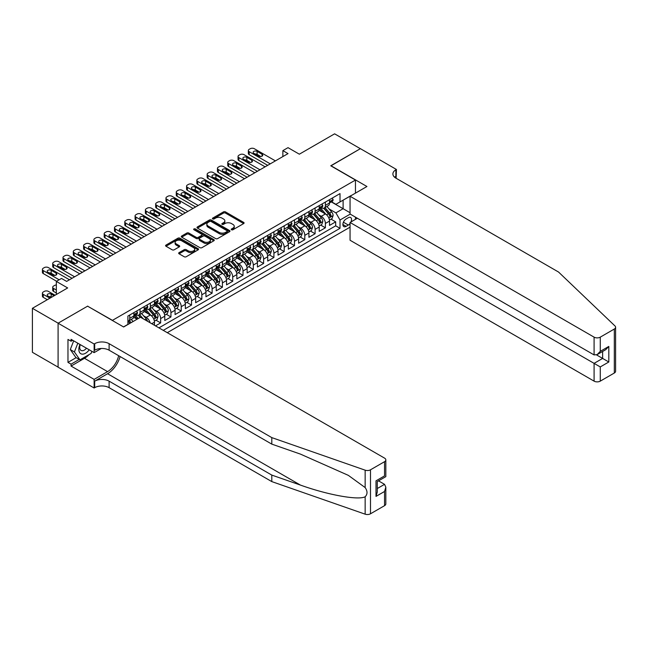 <?xml version="1.0" encoding="UTF-8"?>
<svg xmlns="http://www.w3.org/2000/svg" width="648" height="648" viewBox="0 0 648 648"><rect width="100%" height="100%" fill="white"/><g stroke="black" fill="none" stroke-linecap="round" stroke-linejoin="round"><path stroke-width="0.97" d="M231.514 229.765A1.004 0.575 0 0 0 232.932 229.765L243.672 223.568A1.426 0.826 0 0 0 244.085 222.985A1.426 0.826 0 0 0 243.672 222.402L225.48 211.896A1.426 0.826 0 0 0 223.455 211.896L212.714 218.101A1.004 0.575 0 0 0 212.423 218.506A1.004 0.575 0 0 0 212.714 218.919A1.004 0.575 0 0 0 214.132 218.919L215.525 218.109A4.577 2.641 0 0 1 221.989 218.109L223.503 218.992A4.577 2.641 0 0 1 224.848 220.855A4.577 2.641 0 0 1 223.503 222.726L222.118 223.528A1.004 0.575 0 0 0 221.827 223.933A1.004 0.575 0 0 0 222.118 224.338A1.004 0.575 0 0 0 223.536 224.338L224.921 223.536A4.577 2.641 0 0 1 231.393 223.536L232.907 224.411A4.577 2.641 0 0 1 234.244 226.282A4.577 2.641 0 0 1 232.907 228.153L231.514 228.955A1.004 0.575 0 0 0 231.223 229.36A1.004 0.575 0 0 0 231.514 229.765L231.514 228.955M179.083 252.631A1.426 0.826 0 0 0 178.67 253.214A1.426 0.826 0 0 0 179.083 253.797L184.194 256.738A1.426 0.826 0 0 0 186.211 256.738L198.142 249.853A1.426 0.826 0 0 0 198.555 249.269A1.426 0.826 0 0 0 198.142 248.686L179.95 238.189A1.426 0.826 0 0 0 177.925 238.189L166.001 245.074A1.426 0.826 0 0 0 165.58 245.657A1.426 0.826 0 0 0 166.001 246.24L172.166 249.796A1.426 0.826 0 0 0 174.182 249.796L179.285 246.848A1.426 0.826 0 0 0 179.707 246.264A1.426 0.826 0 0 0 179.285 245.681L176.232 243.915A3.823 2.211 0 0 1 175.114 242.36A3.823 2.211 0 0 1 177.471 240.319A3.823 2.211 0 0 1 181.643 240.797L193.614 247.714A3.823 2.211 0 0 1 194.732 249.269A3.823 2.211 0 0 1 192.375 251.311A3.823 2.211 0 0 1 188.212 250.833L186.211 249.683A1.426 0.826 0 0 0 184.194 249.683L179.083 252.631L179.083 253.797L184.194 250.873L184.194 249.683M87.747 306.261L112.46 320.347L355.46 180.055L330.747 165.783L360.353 148.692L334.611 133.828L299.344 154.192L288.02 147.655L282.868 150.628L288.02 153.6L66.639 281.41L61.487 278.438L56.344 281.41L56.344 294.492M87.747 306.083L58.142 323.174L32.4 308.31L67.667 287.947L56.344 281.41M215.622 238.594A1.426 0.826 0 0 0 217.647 238.594L229.57 231.709A1.426 0.826 0 0 0 229.991 231.125A1.426 0.826 0 0 0 229.57 230.542L211.378 220.036A1.426 0.826 0 0 0 209.361 220.036L197.429 226.922A1.426 0.826 0 0 0 197.008 227.505A1.426 0.826 0 0 0 197.429 228.088L215.622 238.594M194.343 229.983A1.004 0.575 0 0 1 195.356 230.129L195.356 228.938L213.856 239.614A1.426 0.826 0 0 1 214.269 240.197A1.426 0.826 0 0 1 213.856 240.781L201.925 247.666A1.426 0.826 0 0 1 199.908 247.666L181.715 237.168L186.818 234.236L186.818 233.053L181.715 235.994A1.426 0.826 0 0 0 181.294 236.585A1.426 0.826 0 0 0 181.715 237.168L181.715 235.994M186.818 234.236A1.426 0.826 0 0 1 188.843 234.236L188.843 233.053A1.426 0.826 0 0 0 186.818 233.053M188.843 233.053L196.214 237.314A1.426 0.826 0 0 0 198.239 237.314L201.625 235.354A1.426 0.826 0 0 0 202.046 234.77A1.426 0.826 0 0 0 201.625 234.187L193.946 229.756A1.004 0.575 0 0 1 193.655 229.343A1.004 0.575 0 0 1 194.27 228.809A1.004 0.575 0 0 1 195.356 228.938M58.093 367.133L32.4 352.301L32.4 308.31M155.496 325.879L160.647 322.906L155.957 320.201M153.941 309.938L156.524 311.429A5.824 3.362 60 0 1 160.647 318.565L164.762 316.192L164.762 320.525L170.942 316.961L166.261 314.256M164.236 303.993L166.828 305.491A5.824 3.362 60 0 1 170.942 312.62L175.065 310.246L175.065 314.58L181.238 311.016L176.556 308.31M174.539 298.048L177.123 299.546A5.824 3.362 60 0 1 181.238 306.674L185.36 304.301L185.36 308.642L191.533 305.07L186.851 302.365M184.834 292.102L187.418 293.601A5.824 3.362 60 0 1 191.533 300.729L195.656 298.355L195.656 302.697L201.836 299.125L197.146 296.42M195.129 286.157L197.713 287.655A5.824 3.362 60 0 1 201.836 294.783L205.951 292.41L205.951 296.752L212.131 293.18L207.441 290.474M205.424 280.219L208.008 281.71A5.824 3.362 60 0 1 212.131 288.846L216.246 286.465L216.246 290.806L222.426 287.234L217.744 284.529M215.719 274.274L218.311 275.764A5.824 3.362 60 0 1 222.426 282.901L226.549 280.519L226.549 284.861L232.721 281.289L228.039 278.591M226.022 268.329L228.606 269.819A5.824 3.362 60 0 1 232.721 276.955L236.844 274.574L236.844 278.915L243.016 275.351L238.334 272.646M236.318 262.383L238.901 263.874A5.824 3.362 60 0 1 243.016 271.01L247.139 268.628L247.139 272.97L253.319 269.406L248.63 266.701M246.613 256.438L249.196 257.928A5.824 3.362 60 0 1 253.319 265.064L257.434 262.683L257.434 267.025L263.615 263.461L258.925 260.755M256.908 250.493L259.492 251.983A5.824 3.362 60 0 1 263.615 259.119L267.729 256.738L267.729 261.079L273.91 257.515L269.228 254.81M267.203 244.547L269.795 246.038A5.824 3.362 60 0 1 273.91 253.174L278.033 250.792L278.033 255.134L284.205 251.57L279.523 248.864M277.506 238.602L280.09 240.092A5.824 3.362 60 0 1 284.205 247.228L288.328 244.855L288.328 249.188L294.5 245.624L289.818 242.919M287.801 232.656L290.385 234.147A5.824 3.362 60 0 1 294.5 241.283L298.623 238.91L298.623 243.243L304.803 239.679L300.113 236.974M298.096 226.711L300.68 228.209A5.824 3.362 60 0 1 304.803 235.337L308.918 232.964L308.918 237.298L315.098 233.734L310.408 231.028M308.391 220.766L310.975 222.264A5.824 3.362 60 0 1 315.098 229.392L319.213 227.019L319.213 231.36L325.393 227.788L325.393 223.447A5.824 3.362 -120 0 0 321.278 216.319L318.686 214.82M320.711 225.083L325.393 227.788M137.068 319.221L133.682 317.269M154.467 325.28L154.467 322.137A5.824 3.362 -120 0 0 150.352 315.001L143.978 311.324M150.109 322.769A5.824 3.362 60 0 0 146.229 317.374L143.645 315.884M164.762 316.192A5.824 3.362 -120 0 0 160.647 309.056L154.281 305.378M175.065 310.246A5.824 3.362 -120 0 0 170.942 303.11L164.576 299.433M185.36 304.301A5.824 3.362 -120 0 0 181.238 297.165L174.871 293.487M195.656 298.355A5.824 3.362 -120 0 0 191.533 291.219L185.166 287.542M205.951 292.41A5.824 3.362 -120 0 0 201.836 285.274L195.461 281.596M216.246 286.465A5.824 3.362 -120 0 0 212.131 279.329L205.764 275.651M226.549 280.519A5.824 3.362 -120 0 0 222.426 273.383L216.059 269.706M236.844 274.574A5.824 3.362 -120 0 0 232.721 267.438L226.355 263.768M247.139 268.628A5.824 3.362 -120 0 0 243.016 261.5L236.65 257.823M257.434 262.683A5.824 3.362 -120 0 0 253.319 255.555L246.953 251.878M267.729 256.738A5.824 3.362 -120 0 0 263.615 249.61L257.248 245.932M278.033 250.792A5.824 3.362 -120 0 0 273.91 243.664L267.543 239.987M288.328 244.855A5.824 3.362 -120 0 0 284.205 237.719L277.838 234.041M298.623 238.91A5.824 3.362 -120 0 0 294.5 231.773L288.133 228.096M308.918 232.964A5.824 3.362 -120 0 0 304.803 225.828L298.436 222.151M319.213 227.019A5.824 3.362 -120 0 0 315.098 219.883L308.731 216.205M350.989 221.932A4.512 2.608 120 0 0 350.617 217.461A4.512 2.608 120 0 0 348.357 217.688L346.089 218.992A4.512 2.608 120 0 0 343.14 222.969A4.512 2.608 120 0 0 343.837 226.589A4.512 2.608 120 0 0 346.089 226.363L348.357 225.059A4.512 2.608 120 0 0 350.058 223.511M167.289 332.683L350.058 227.165M355.46 180.055L355.46 193.128M355.46 217.145L355.46 219.348M163.272 330.367L340.014 228.323L340.014 220.004L335.899 212.868L328.99 208.883M123.525 326.916L127.899 324.389L127.899 316.07L340.014 193.606L340.014 201.933L351.346 195.51M350.212 214.115L340.014 220.004M135.877 314.734L135.934 314.758A5.824 3.362 60 0 0 138.842 315.05L142.965 312.668A5.824 3.362 -120 0 0 144.172 310.003L144.172 306.674M146.173 308.788L146.229 308.821A5.824 3.362 60 0 0 149.145 309.104L153.26 306.731A5.824 3.362 -120 0 0 154.467 304.058L154.467 300.729M156.476 302.843L156.524 302.875A5.824 3.362 60 0 0 159.44 303.159L163.555 300.785A5.824 3.362 -120 0 0 164.762 298.112L164.762 294.783M166.771 296.897L166.828 296.93A5.824 3.362 60 0 0 169.736 297.213L173.858 294.84A5.824 3.362 -120 0 0 175.065 292.175L175.065 288.846M177.066 290.952L177.123 290.984A5.824 3.362 60 0 0 180.031 291.268L184.154 288.895A5.824 3.362 -120 0 0 185.36 286.23L185.36 282.901M187.361 285.007L187.418 285.039A5.824 3.362 60 0 0 190.334 285.322L194.449 282.949A5.824 3.362 -120 0 0 195.656 280.284L195.656 276.955M197.664 279.061L197.713 279.094A5.824 3.362 60 0 0 200.629 279.385L204.744 277.004A5.824 3.362 -120 0 0 205.951 274.339L205.951 271.01M207.959 273.116L208.008 273.148A5.824 3.362 60 0 0 210.924 273.44L215.039 271.058A5.824 3.362 -120 0 0 216.246 268.394L216.246 265.064M218.255 267.17L218.311 267.203A5.824 3.362 60 0 0 221.219 267.494L225.342 265.113A5.824 3.362 -120 0 0 226.549 262.448L226.549 259.119M228.55 261.225L228.606 261.257A5.824 3.362 60 0 0 231.514 261.549L235.637 259.168A5.824 3.362 -120 0 0 236.844 256.503L236.844 253.174M238.845 255.28L238.901 255.312A5.824 3.362 60 0 0 241.817 255.604L245.932 253.222A5.824 3.362 -120 0 0 247.139 250.557L247.139 247.228M249.148 249.334L249.196 249.367A5.824 3.362 60 0 0 252.113 249.658L256.227 247.277A5.824 3.362 -120 0 0 257.434 244.612L257.434 241.283M259.443 243.397L259.492 243.421A5.824 3.362 60 0 0 262.408 243.713L266.522 241.331A5.824 3.362 -120 0 0 267.729 238.666L267.729 235.337M269.738 237.452L269.795 237.476A5.824 3.362 60 0 0 272.703 237.767L276.826 235.386A5.824 3.362 -120 0 0 278.033 232.721L278.033 229.392M280.033 231.506L280.09 231.539A5.824 3.362 60 0 0 282.998 231.822L287.121 229.449A5.824 3.362 -120 0 0 288.328 226.776L288.328 223.447M290.328 225.561L290.385 225.593A5.824 3.362 60 0 0 293.301 225.877L297.416 223.503A5.824 3.362 -120 0 0 298.623 220.83L298.623 217.501M300.632 219.615L300.68 219.648A5.824 3.362 60 0 0 303.596 219.931L307.711 217.558A5.824 3.362 -120 0 0 308.918 214.893L308.918 211.564M310.927 213.67L310.975 213.702A5.824 3.362 60 0 0 313.891 213.986L318.006 211.613A5.824 3.362 -120 0 0 319.213 208.948L319.213 205.619M158.946 327.872L335.688 225.828L335.688 221.843L329.516 225.415L329.516 221.073A5.824 3.362 -120 0 0 325.393 213.937L319.027 210.26M321.222 207.725L321.278 207.757A5.824 3.362 -120 0 0 324.186 208.04A5.824 3.362 -120 0 0 325.393 205.376L325.393 202.046M324.186 208.04L328.309 205.667A5.824 3.362 -120 0 0 329.516 203.002L329.516 199.673M129.754 315.001L129.754 318.33A5.824 3.362 60 0 1 128.547 320.995A5.824 3.362 60 0 1 127.899 321.23M128.547 320.995L132.67 318.614A5.824 3.362 -120 0 0 133.877 315.949L133.877 312.62M140.049 309.056L140.049 312.385A5.824 3.362 60 0 1 138.842 315.05M150.352 303.11L150.352 306.439A5.824 3.362 60 0 1 149.145 309.104M160.647 297.165L160.647 300.494A5.824 3.362 60 0 1 159.44 303.159M170.942 291.219L170.942 294.548A5.824 3.362 60 0 1 169.736 297.213M181.238 285.274L181.238 288.603A5.824 3.362 60 0 1 180.031 291.268M191.533 279.329L191.533 282.658A5.824 3.362 60 0 1 190.334 285.322M201.836 273.383L201.836 276.712A5.824 3.362 60 0 1 200.629 279.385M212.131 267.438L212.131 270.767A5.824 3.362 60 0 1 210.924 273.44M222.426 261.492L222.426 264.821A5.824 3.362 60 0 1 221.219 267.494M232.721 255.555L232.721 258.884A5.824 3.362 60 0 1 231.514 261.549M243.016 249.61L243.016 252.939A5.824 3.362 60 0 1 241.817 255.604M253.319 243.664L253.319 246.993A5.824 3.362 60 0 1 252.113 249.658M263.615 237.719L263.615 241.048A5.824 3.362 60 0 1 262.408 243.713M273.91 231.773L273.91 235.103A5.824 3.362 60 0 1 272.703 237.767M284.205 225.828L284.205 229.157A5.824 3.362 60 0 1 282.998 231.822M294.5 219.883L294.5 223.212A5.824 3.362 60 0 1 293.301 225.877M304.803 213.937L304.803 217.266A5.824 3.362 60 0 1 303.596 219.931M315.098 207.992L315.098 211.321A5.824 3.362 60 0 1 313.891 213.986M315.098 229.392L315.098 233.734M304.803 235.337L304.803 239.679M294.5 241.283L294.5 245.624M284.205 247.228L284.205 251.57M273.91 253.174L273.91 257.515M263.615 259.119L263.615 263.461M253.319 265.064L253.319 269.406M243.016 271.01L243.016 275.351M232.721 276.955L232.721 281.289M222.426 282.901L222.426 287.234M212.131 288.846L212.131 293.18M201.836 294.783L201.836 299.125M191.533 300.729L191.533 305.07M181.238 306.674L181.238 311.016M170.942 312.62L170.942 316.961M160.647 318.565L160.647 322.906M335.899 212.868L343.108 208.705L343.108 200.143L351.346 195.388M331.314 201.901L350.058 212.722M331.517 201.779L335.899 204.306L340.014 201.933M282.868 150.628L282.868 156.573M331.007 219.137L335.688 221.843M335.688 225.828L340.014 228.323M231.919 229.91L232.907 229.335A4.577 2.641 0 0 0 234.244 227.472L234.244 226.282M224.848 220.855L224.848 222.045A4.577 2.641 0 0 1 223.503 223.908L222.515 224.483M243.648 223.576L225.48 213.087A1.426 0.826 0 0 0 223.455 213.087L213.119 219.056M229.57 230.542L229.57 231.709L211.378 221.227A1.426 0.826 0 0 0 209.361 221.227L197.454 228.104L197.429 226.922M227.043 231.53A1.004 0.575 0 0 0 227.335 231.125A1.004 0.575 0 0 0 227.043 230.72L211.078 221.495A1.004 0.575 0 0 0 209.66 221.495L208.194 222.345A4.577 2.641 0 0 0 206.858 224.208A4.577 2.641 0 0 0 208.194 226.079L219.113 232.381A4.577 2.641 0 0 0 225.577 232.381L227.043 231.53L227.043 232.721A1.004 0.575 0 0 0 227.335 232.316L227.335 231.125M206.858 224.208L206.858 225.399A4.577 2.641 0 0 0 208.194 227.27L208.194 226.079M227.043 232.721L225.577 233.572A4.577 2.641 0 0 1 219.113 233.572L208.194 227.27M188.843 234.236L196.214 238.496A1.426 0.826 0 0 0 198.239 238.496L201.625 236.544A1.426 0.826 0 0 0 202.046 235.961L202.046 234.77M195.356 230.129L213.832 240.797M203.877 241.728A3.823 2.211 0 0 0 208.04 242.206A3.823 2.211 0 0 0 210.398 240.173A3.823 2.211 0 0 0 209.28 238.61L205.06 236.172A1.426 0.826 0 0 0 203.043 236.172L199.657 238.124A1.426 0.826 0 0 0 199.236 238.707A1.426 0.826 0 0 0 199.657 239.29L203.877 241.728L203.877 242.919A3.823 2.211 0 0 0 208.04 243.397A3.823 2.211 0 0 0 210.398 241.356L210.398 240.173M199.236 238.707L199.236 239.898A1.426 0.826 0 0 0 199.657 240.481L199.657 239.29M203.877 242.919L199.657 240.481M194.732 249.269L194.732 250.46A3.823 2.211 0 0 1 192.375 252.501A3.823 2.211 0 0 1 188.212 252.023L186.211 250.873A1.426 0.826 0 0 0 184.194 250.873M175.114 242.36L175.114 243.543A3.823 2.211 0 0 0 176.232 245.106L176.232 243.915M179.269 246.864L176.232 245.106M198.118 249.869L179.95 239.371A1.426 0.826 0 0 0 177.925 239.371L166.018 246.248L166.001 245.074M329.427 220.053L332.084 218.514L333.113 215.541A3.856 2.228 -120 0 0 331.614 211.92L326.908 206.469M325.968 214.318L320.59 208.089M322.906 212.504L319.788 208.891A9.25 5.338 -120 0 0 319.496 208.567M323.66 208.251L328.423 213.759A3.856 2.228 60 0 1 329.8 216.424C330.375 217.193 330.788 216.959 331.031 215.711A3.856 2.228 -120 0 0 329.654 213.046L324.956 207.603M323.943 208.162L329.054 214.083A1.968 1.134 60 0 1 329.549 214.853L331.031 215.711M329.8 216.424L330.075 216.878M270.257 163.855L249.196 151.697A2.916 1.685 -0 0 1 248.346 150.506A2.916 1.685 -0 0 1 249.196 149.315L250.225 148.724A2.916 1.685 -0 0 1 254.348 148.724L275.4 160.882M248.346 150.506L248.346 153.479A2.916 1.685 180 0 0 249.196 154.669L267.681 165.337M332.238 198.094L333.113 199.608A3.856 2.228 60 0 1 332.319 201.317L330.359 202.451A3.856 2.228 -120 0 0 331.031 201.56L330.95 201.22M253.83 153.301A2.333 1.345 180 0 1 253.149 152.353A2.333 1.345 180 0 1 254.591 151.106A2.333 1.345 180 0 1 257.126 151.397L262.067 154.256A2.333 1.345 180 0 1 262.748 155.204A2.333 1.345 180 0 1 261.314 156.443A2.333 1.345 180 0 1 258.771 156.152L253.83 153.301M329.638 202.63L329.654 202.63A3.856 2.228 -120 0 0 330.359 202.451M330.537 201.269L331.031 201.56L329.8 202.273A3.856 2.228 60 0 1 329.516 202.824M255.045 153.997A2.333 1.345 180 0 1 257.126 154.37L260.861 156.524M79.963 344.453A9.469 5.468 120 0 0 82.183 354.148A9.469 5.468 120 0 0 89.246 349.807M80.279 344.631A6.48 3.742 120 0 0 81.073 350.43A6.48 3.742 120 0 0 82.021 350.73A6.48 3.742 120 0 0 86.492 348.219M91.903 351.346L91.093 353.435L79.971 359.851L75.857 357.477L70.292 349.564L73.686 340.824M79.971 359.851L74.415 351.945L77.809 343.205M70.292 349.564L74.415 351.945M357.364 218.246L350.058 222.466L350.058 240.246L594.086 381.137L594.086 363.358L602.632 358.425L602.632 351.459M350.058 222.466L600.267 366.93L600.267 381.137L614.32 373.021L614.32 329.03A4.366 2.519 0 0 0 615.6 327.248A4.366 2.519 0 0 0 614.968 325.944L558.56 272.047L395.871 178.119A10.19 5.889 180 0 1 392.891 173.956A10.19 5.889 180 0 1 395.871 169.8L396.438 169.468L360.401 148.667L330.901 165.872M330.901 165.694L366.938 186.503L350.058 196.255L594.086 337.146A4.366 2.519 0 0 0 600.267 337.146L614.32 329.03M396.438 169.468L396.131 178.273M350.058 196.255L350.058 214.026L594.086 354.918L594.086 337.146M615.6 327.248L615.6 371.239A4.366 2.519 180 0 1 614.32 373.021M600.267 381.137A4.366 2.519 180 0 1 594.086 381.137M394.591 177.212A10.19 5.889 180 0 1 395.871 176.305L395.871 169.8M596.557 354.918L608.812 361.989L600.267 366.93M600.267 337.146L600.267 351.354L597.173 354.61L594.086 354.918M600.267 351.354L608.812 346.421L605.726 349.677L597.173 354.61M384.548 505.675L384.548 491.468L385.827 487.166L385.827 503.893A4.366 2.519 180 0 1 384.548 505.675L370.494 513.791A4.366 2.519 180 0 1 365.148 514.172L271.796 481.602L271.796 475.089L109.107 381.162A10.19 5.889 -0 0 0 94.697 381.162L107.568 373.734A18.97 10.951 120 0 0 120.099 356.538M271.796 475.089L300.421 485.077C327.783 494.942 358.344 500.459 365.148 496.773C367.627 494.23 367.627 491.168 365.148 487.571L348.349 475.365L300.421 454.102L271.796 444.123L109.107 350.195A10.19 5.889 -0 0 0 94.697 350.195L94.697 343.683L94.13 344.007L58.093 323.206L87.593 306.172L123.63 326.981L140.519 317.228L384.548 458.12A4.366 2.519 -0 0 1 385.827 459.902A4.366 2.519 -0 0 1 384.548 461.684L370.494 469.8L370.494 513.791M271.796 481.602L109.107 387.674A10.19 5.889 -0 0 0 94.697 387.674L94.13 387.998L58.093 367.197L58.093 323.206M271.796 444.123L271.796 437.611L109.107 343.683A10.19 5.889 -0 0 0 94.697 343.683M365.148 487.571L365.148 470.173L271.796 437.611M89.043 354.618A16.378 9.461 -60 0 1 84.499 358.304L71.061 366.063L71.061 364.16L79.25 359.438M72.714 340.265L71.061 341.213L67.975 339.431L67.975 362.378L71.061 364.16M71.061 341.213L71.061 339.317L94.13 352.625L94.13 344.007M94.13 387.998L94.13 379.38L107.568 371.62A16.378 9.461 120 0 0 118.657 355.703M71.061 366.063L94.13 379.38M378.521 480.857L384.548 484.34L385.827 487.166M101.323 348.478L94.13 352.625M365.148 470.173A4.366 2.519 -0 0 0 370.494 469.8M67.975 362.378L76.164 357.656M384.548 491.468L376.002 496.4L377.282 492.099L377.282 481.569L385.827 476.636L385.827 459.902M376.002 496.4L376.002 480.832C377.671 481.788 377.671 481.788 376.002 480.832L384.548 475.891C386.216 476.855 386.216 476.855 384.548 475.891L384.548 461.684M319.132 225.998L321.789 224.459L322.817 221.486A3.856 2.228 -120 0 0 321.319 217.866L316.613 212.414M315.673 220.263L310.295 214.034M312.611 218.449L309.485 214.836A9.25 5.338 -120 0 0 309.201 214.512M313.365 214.196L318.127 219.704A3.856 2.228 60 0 1 319.496 222.369C320.08 223.139 320.493 222.904 320.736 221.648A3.856 2.228 -120 0 0 319.359 218.992L314.653 213.548M313.648 214.107L318.759 220.028A1.968 1.134 60 0 1 319.253 220.798L320.736 221.648M319.496 222.369L319.78 222.823M308.829 231.944L311.494 230.405L312.522 227.432A3.856 2.228 -120 0 0 311.016 223.811L306.318 218.36M305.37 226.201L299.992 219.98M302.316 224.394L299.19 220.782A9.25 5.338 -120 0 0 298.906 220.458M303.07 220.142L307.824 225.65A3.856 2.228 60 0 1 309.201 228.307C309.785 229.084 310.198 228.849 310.441 227.594A3.856 2.228 -120 0 0 309.064 224.937L304.358 219.494M303.353 220.053L308.464 225.974A1.968 1.134 60 0 1 308.958 226.743L310.441 227.594M309.201 228.307L309.485 228.768M298.534 237.889L301.199 236.35L302.227 233.377A3.856 2.228 -120 0 0 300.721 229.756L296.014 224.305M295.075 232.146L289.697 225.925M292.013 230.34L288.895 226.727A9.25 5.338 -120 0 0 288.611 226.403M292.774 226.087L297.529 231.595A3.856 2.228 60 0 1 298.906 234.252C299.489 235.03 299.903 234.795 300.146 233.539A3.856 2.228 -120 0 0 298.769 230.882L294.062 225.439M293.05 225.998L298.169 231.919A1.968 1.134 60 0 1 298.663 232.689L300.146 233.539M298.906 234.252L299.19 234.714M288.239 243.834L290.903 242.295L291.932 239.323A3.856 2.228 -120 0 0 290.426 235.702L285.719 230.251M284.78 238.091L279.401 231.871M281.718 236.285L278.6 232.664A9.25 5.338 -120 0 0 278.308 232.349M282.479 232.033L287.234 237.541A3.856 2.228 60 0 1 288.611 240.197C289.186 240.975 289.599 240.74 289.842 239.485A3.856 2.228 -120 0 0 288.473 236.828L283.767 231.385M282.755 231.944L287.866 237.865A1.968 1.134 60 0 1 288.368 238.634L289.842 239.485M288.611 240.197L288.895 240.659M259.961 169.8L238.901 157.642A2.916 1.685 -0 0 1 238.051 156.452A2.916 1.685 -0 0 1 238.901 155.261L239.93 154.669A2.916 1.685 -0 0 1 244.053 154.669L265.105 166.828M238.051 156.452L238.051 159.424A2.916 1.685 180 0 0 238.901 160.615L257.386 171.283M321.943 204.039L322.817 205.554A3.856 2.228 60 0 1 322.024 207.263L320.063 208.389A3.856 2.228 -120 0 0 320.736 207.506L320.655 207.158M243.535 159.246A2.333 1.345 180 0 1 242.854 158.298A2.333 1.345 180 0 1 244.288 157.051A2.333 1.345 180 0 1 246.831 157.343L251.772 160.194A2.333 1.345 180 0 1 252.453 161.149A2.333 1.345 180 0 1 251.019 162.389A2.333 1.345 180 0 1 248.476 162.097L243.535 159.246M319.343 208.575L319.359 208.575A3.856 2.228 -120 0 0 320.063 208.389M320.242 207.214L320.736 207.506L319.496 208.219A3.856 2.228 60 0 1 319.213 208.769M244.75 159.943A2.333 1.345 180 0 1 246.831 160.315L250.557 162.47M249.658 175.746L228.606 163.588A2.916 1.685 -0 0 1 227.748 162.397A2.916 1.685 -0 0 1 228.606 161.206L229.635 160.615A2.916 1.685 -0 0 1 233.75 160.615L254.81 172.773M227.748 162.397L227.748 165.37A2.916 1.685 180 0 0 228.606 166.56L247.091 177.228M311.648 209.984L312.522 211.499A3.856 2.228 60 0 1 311.72 213.208L309.768 214.334A3.856 2.228 -120 0 0 310.441 213.451L310.36 213.103M233.239 165.191A2.333 1.345 180 0 1 232.559 164.244A2.333 1.345 180 0 1 233.993 162.996A2.333 1.345 180 0 1 236.536 163.288L241.477 166.139A2.333 1.345 180 0 1 242.158 167.095A2.333 1.345 180 0 1 240.716 168.334A2.333 1.345 180 0 1 238.181 168.043L233.239 165.191M309.047 214.52L309.064 214.52A3.856 2.228 -120 0 0 309.768 214.334M309.938 213.16L310.441 213.451L309.201 214.164A3.856 2.228 60 0 1 308.918 214.715M234.446 165.888A2.333 1.345 180 0 1 236.536 166.261L240.262 168.415M239.363 181.691L218.311 169.533A2.916 1.685 -0 0 1 217.453 168.342A2.916 1.685 -0 0 1 218.311 167.152L219.34 166.56A2.916 1.685 -0 0 1 223.455 166.56L244.515 178.718M217.453 168.342L217.453 171.315A2.916 1.685 180 0 0 218.311 172.506L236.787 183.173M301.352 215.93L302.227 217.445A3.856 2.228 60 0 1 301.425 219.154L299.473 220.28A3.856 2.228 -120 0 0 300.146 219.397L300.065 219.048M222.944 171.137A2.333 1.345 180 0 1 222.256 170.181A2.333 1.345 180 0 1 223.698 168.942A2.333 1.345 180 0 1 226.233 169.233L231.182 172.084A2.333 1.345 180 0 1 231.863 173.04A2.333 1.345 180 0 1 230.421 174.28A2.333 1.345 180 0 1 227.885 173.988L222.944 171.137M298.752 220.466L298.769 220.466A3.856 2.228 -120 0 0 299.473 220.28M299.643 219.105L300.146 219.397L298.906 220.109A3.856 2.228 60 0 1 298.623 220.652M224.151 171.833A2.333 1.345 180 0 1 226.233 172.206L229.967 174.361M229.068 187.628L208.008 175.478A2.916 1.685 -0 0 1 207.158 174.288A2.916 1.685 -0 0 1 208.008 173.097L209.037 172.506A2.916 1.685 -0 0 1 213.16 172.506L234.22 184.664M207.158 174.288L207.158 177.26A2.916 1.685 180 0 0 208.008 178.451L226.492 189.119M291.057 221.875L291.932 223.39A3.856 2.228 60 0 1 291.13 225.099L289.17 226.225A3.856 2.228 -120 0 0 289.842 225.342L289.761 224.994M212.641 177.082A2.333 1.345 180 0 1 211.961 176.126A2.333 1.345 180 0 1 213.403 174.887A2.333 1.345 180 0 1 215.938 175.179L220.879 178.03A2.333 1.345 180 0 1 221.567 178.986A2.333 1.345 180 0 1 220.126 180.225A2.333 1.345 180 0 1 217.59 179.933L212.641 177.082M288.457 226.411L288.473 226.411A3.856 2.228 -120 0 0 289.17 226.225M289.348 225.05L289.842 225.342L288.611 226.055A3.856 2.228 60 0 1 288.328 226.598M213.856 177.779A2.333 1.345 180 0 1 215.938 178.151L219.672 180.306M277.943 249.78L280.6 248.241L281.629 245.268A3.856 2.228 -120 0 0 280.13 241.647L275.424 236.196M274.485 244.037L269.106 237.816M271.423 242.222L268.304 238.61A9.25 5.338 -120 0 0 268.013 238.294M272.176 237.978L276.939 243.486A3.856 2.228 60 0 1 278.316 246.143C278.891 246.92 279.304 246.686 279.547 245.43A3.856 2.228 -120 0 0 278.17 242.773L273.472 237.33M272.46 237.889L277.571 243.81A1.968 1.134 60 0 1 278.065 244.579L279.547 245.43M278.316 246.143L278.591 246.605M218.773 193.574L197.713 181.424A2.916 1.685 -0 0 1 196.862 180.233A2.916 1.685 -0 0 1 197.713 179.042L198.742 178.451A2.916 1.685 -0 0 1 202.864 178.451L223.916 190.601M196.862 180.233L196.862 183.206A2.916 1.685 180 0 0 197.713 184.397L216.197 195.064M280.754 227.821L281.629 229.335A3.856 2.228 60 0 1 280.835 231.044L278.875 232.17A3.856 2.228 -120 0 0 279.547 231.279L279.466 230.939M202.346 183.028A2.333 1.345 180 0 1 201.666 182.072A2.333 1.345 180 0 1 203.108 180.833A2.333 1.345 180 0 1 205.643 181.124L210.584 183.975A2.333 1.345 180 0 1 211.264 184.931A2.333 1.345 180 0 1 209.831 186.17A2.333 1.345 180 0 1 207.287 185.879L202.346 183.028M278.154 232.349L278.17 232.349A3.856 2.228 -120 0 0 278.875 232.17M279.053 230.996L279.547 231.279L278.316 231.992A3.856 2.228 60 0 1 278.033 232.543M203.561 183.724A2.333 1.345 180 0 1 205.643 184.097L209.377 186.251M267.648 255.717L270.305 254.186L271.334 251.213A3.856 2.228 -120 0 0 269.835 247.585L265.129 242.141M264.19 249.982L258.811 243.761M261.128 248.168L258.001 244.555A9.25 5.338 -120 0 0 257.718 244.239M261.881 243.923L266.644 249.431A3.856 2.228 60 0 1 268.013 252.088C268.596 252.866 269.009 252.631 269.252 251.375A3.856 2.228 -120 0 0 267.875 248.719L263.169 243.267M262.165 243.834L267.276 249.755A1.968 1.134 60 0 1 267.77 250.517L269.252 251.375M268.013 252.088L268.296 252.55M208.478 199.519L187.418 187.361A2.916 1.685 -0 0 1 186.567 186.179A2.916 1.685 -0 0 1 187.418 184.988L188.447 184.397A2.916 1.685 -0 0 1 192.569 184.397L213.621 196.547M186.567 186.179L186.567 189.151A2.916 1.685 180 0 0 187.418 190.334L205.902 201.01M270.459 233.766L271.334 235.281A3.856 2.228 60 0 1 270.54 236.99L268.58 238.116A3.856 2.228 -120 0 0 269.252 237.225L269.171 236.885M192.051 188.973A2.333 1.345 180 0 1 191.371 188.017A2.333 1.345 180 0 1 192.804 186.778A2.333 1.345 180 0 1 195.348 187.07L200.289 189.921A2.333 1.345 180 0 1 200.969 190.868A2.333 1.345 180 0 1 199.535 192.116A2.333 1.345 180 0 1 196.992 191.824L192.051 188.973M267.859 238.294L267.875 238.294A3.856 2.228 -120 0 0 268.58 238.116M268.758 236.941L269.252 237.225L268.013 237.938A3.856 2.228 60 0 1 267.729 238.488M193.266 189.67A2.333 1.345 180 0 1 195.348 190.042L199.074 192.197M257.345 261.662L260.01 260.132L261.039 257.159A3.856 2.228 -120 0 0 259.532 253.53L254.834 248.087M253.886 255.928L248.508 249.699M250.833 254.113L247.706 250.501A9.25 5.338 -120 0 0 247.423 250.177M251.586 249.869L256.341 255.377A3.856 2.228 60 0 1 257.718 258.034C258.301 258.811 258.714 258.576 258.957 257.321A3.856 2.228 -120 0 0 257.58 254.664L252.874 249.213M251.861 249.78L256.981 255.693A1.968 1.134 60 0 1 257.475 256.462L258.957 257.321M257.718 258.034L258.001 258.495M198.175 205.465L177.123 193.307A2.916 1.685 -0 0 1 176.264 192.124A2.916 1.685 -0 0 1 177.123 190.933L178.151 190.334A2.916 1.685 -0 0 1 182.266 190.334L203.326 202.492M176.264 192.124L176.264 195.097A2.916 1.685 180 0 0 177.123 196.279L195.607 206.955M260.164 239.711L261.039 241.226A3.856 2.228 60 0 1 260.237 242.935L258.285 244.061A3.856 2.228 -120 0 0 258.957 243.17L258.876 242.83M181.756 194.918A2.333 1.345 180 0 1 181.076 193.963A2.333 1.345 180 0 1 182.509 192.723A2.333 1.345 180 0 1 185.053 193.015L189.994 195.866A2.333 1.345 180 0 1 190.674 196.814A2.333 1.345 180 0 1 189.232 198.061A2.333 1.345 180 0 1 186.697 197.77L181.756 194.918M257.564 244.239L257.58 244.239A3.856 2.228 -120 0 0 258.285 244.061M258.455 242.887L258.957 243.17L257.718 243.883A3.856 2.228 60 0 1 257.434 244.434M182.963 195.615A2.333 1.345 180 0 1 185.053 195.988L188.779 198.142M247.05 267.608L249.715 266.077L250.744 263.104A3.856 2.228 -120 0 0 249.237 259.475L244.531 254.032M243.591 261.873L238.213 255.644M240.53 260.059L237.411 256.446A9.25 5.338 -120 0 0 237.128 256.122M241.291 255.814L246.046 261.322A3.856 2.228 60 0 1 247.423 263.979C248.006 264.757 248.419 264.514 248.662 263.266A3.856 2.228 -120 0 0 247.285 260.609L242.579 255.158M241.566 255.725L246.686 261.638A1.968 1.134 60 0 1 247.18 262.408L248.662 263.266M247.423 263.979L247.706 264.441M187.88 211.41L166.828 199.252A2.916 1.685 -0 0 1 165.969 198.069A2.916 1.685 -0 0 1 166.828 196.879L167.856 196.279A2.916 1.685 -0 0 1 171.971 196.279L193.031 208.437M165.969 198.069L165.969 201.034A2.916 1.685 180 0 0 166.828 202.225L185.304 212.9M249.869 245.657L250.744 247.172A3.856 2.228 60 0 1 249.942 248.873L247.99 250.006A3.856 2.228 -120 0 0 248.662 249.116L248.581 248.775M171.461 200.856A2.333 1.345 180 0 1 170.772 199.908A2.333 1.345 180 0 1 172.214 198.669A2.333 1.345 180 0 1 174.749 198.96L179.698 201.812A2.333 1.345 180 0 1 180.379 202.759A2.333 1.345 180 0 1 178.937 204.007A2.333 1.345 180 0 1 176.402 203.715L171.461 200.856M247.269 250.185L247.285 250.185A3.856 2.228 -120 0 0 247.99 250.006M248.16 248.832L248.662 249.116L247.423 249.828A3.856 2.228 60 0 1 247.139 250.379M172.668 201.56A2.333 1.345 180 0 1 174.749 201.933L178.484 204.079M236.755 273.553L239.42 272.022L240.449 269.05A3.856 2.228 -120 0 0 238.942 265.421L234.236 259.978M233.296 267.818L227.918 261.589M230.234 266.004L227.116 262.391A9.25 5.338 -120 0 0 226.824 262.067M230.996 261.76L235.751 267.268A3.856 2.228 60 0 1 237.128 269.924C237.703 270.702 238.116 270.459 238.359 269.212A3.856 2.228 -120 0 0 236.99 266.555L232.284 261.104M231.271 261.662L236.382 267.584A1.968 1.134 60 0 1 236.876 268.353L238.359 269.212M237.128 269.924L237.411 270.378M177.584 217.355L156.524 205.197A2.916 1.685 -0 0 1 155.674 204.007A2.916 1.685 -0 0 1 156.524 202.824L157.553 202.225A2.916 1.685 -0 0 1 161.676 202.225L182.736 214.383M155.674 204.007L155.674 206.979A2.916 1.685 180 0 0 156.524 208.17L175.009 218.846M239.574 251.594L240.449 253.117A3.856 2.228 60 0 1 239.647 254.818L237.686 255.952A3.856 2.228 -120 0 0 238.359 255.061L238.278 254.721M161.158 206.801A2.333 1.345 180 0 1 160.477 205.853A2.333 1.345 180 0 1 161.919 204.614A2.333 1.345 180 0 1 164.454 204.906L169.395 207.757A2.333 1.345 180 0 1 170.084 208.705A2.333 1.345 180 0 1 168.642 209.952A2.333 1.345 180 0 1 166.107 209.66L161.158 206.801M236.974 256.13L236.99 256.13A3.856 2.228 -120 0 0 237.686 255.952M237.865 254.777L238.359 255.061L237.128 255.774A3.856 2.228 60 0 1 236.844 256.325M162.373 207.506A2.333 1.345 180 0 1 164.454 207.87L168.188 210.025M226.46 279.499L229.117 277.96L230.145 274.987A3.856 2.228 -120 0 0 228.647 271.366L223.941 265.923M223.001 273.764L217.623 267.535M219.939 271.949L216.821 268.337A9.25 5.338 -120 0 0 216.529 268.013M220.693 267.705L225.455 273.213A3.856 2.228 60 0 1 226.832 275.87C227.408 276.647 227.821 276.404 228.064 275.157A3.856 2.228 -120 0 0 226.687 272.5L221.989 267.049M220.976 267.608L226.087 273.529A1.968 1.134 60 0 1 226.581 274.298L228.064 275.157M226.832 275.87L227.108 276.323M167.289 223.301L146.229 211.143A2.916 1.685 -0 0 1 145.379 209.952A2.916 1.685 -0 0 1 146.229 208.769L147.258 208.17A2.916 1.685 -0 0 1 151.381 208.17L172.433 220.328M145.379 209.952L145.379 212.925A2.916 1.685 180 0 0 146.229 214.115L164.714 224.783M229.271 257.54L230.145 259.062A3.856 2.228 60 0 1 229.351 260.763L227.391 261.897A3.856 2.228 -120 0 0 228.064 261.006L227.983 260.666M150.863 212.746A2.333 1.345 180 0 1 150.182 211.799A2.333 1.345 180 0 1 151.624 210.551A2.333 1.345 180 0 1 154.159 210.843L159.1 213.702A2.333 1.345 180 0 1 159.781 214.65A2.333 1.345 180 0 1 158.347 215.897A2.333 1.345 180 0 1 155.804 215.606L150.863 212.746M226.67 262.076L226.687 262.076A3.856 2.228 -120 0 0 227.391 261.897M227.57 260.723L228.064 261.006L226.832 261.719A3.856 2.228 60 0 1 226.549 262.27M152.078 213.451A2.333 1.345 180 0 1 154.159 213.816L157.893 215.97M216.165 285.444L218.821 283.905L219.85 280.932A3.856 2.228 -120 0 0 218.352 277.312L213.646 271.868M212.698 279.709L207.328 273.48M209.644 277.895L206.518 274.282A9.25 5.338 -120 0 0 206.234 273.958M210.398 273.642L215.16 279.158A3.856 2.228 60 0 1 216.529 281.815C217.112 282.593 217.526 282.35 217.769 281.102A3.856 2.228 -120 0 0 216.392 278.446L211.685 272.994M210.681 273.553L215.792 279.474A1.968 1.134 60 0 1 216.286 280.244L217.769 281.102M216.529 281.815L216.813 282.269M156.994 229.246L135.934 217.088A2.916 1.685 -0 0 1 135.084 215.897A2.916 1.685 -0 0 1 135.934 214.715L136.963 214.115A2.916 1.685 -0 0 1 141.086 214.115L162.138 226.274M135.084 215.897L135.084 218.87A2.916 1.685 180 0 0 135.934 220.061L154.418 230.729M218.975 263.485L219.85 265A3.856 2.228 60 0 1 219.056 266.709L217.096 267.843A3.856 2.228 -120 0 0 217.769 266.952L217.688 266.611M140.567 218.692A2.333 1.345 180 0 1 139.887 217.744A2.333 1.345 180 0 1 141.321 216.497A2.333 1.345 180 0 1 143.864 216.788L148.805 219.648A2.333 1.345 180 0 1 149.486 220.595A2.333 1.345 180 0 1 148.052 221.843A2.333 1.345 180 0 1 145.508 221.551L140.567 218.692M216.375 268.021L216.392 268.021A3.856 2.228 -120 0 0 217.096 267.843M217.266 266.66L217.769 266.952L216.529 267.665A3.856 2.228 60 0 1 216.246 268.215M141.782 219.397A2.333 1.345 180 0 1 143.864 219.761L147.59 221.916M205.862 291.389L208.526 289.85L209.555 286.878A3.856 2.228 -120 0 0 208.049 283.257L203.351 277.814M202.403 285.655L197.024 279.426M199.349 283.84L196.223 280.228A9.25 5.338 -120 0 0 195.939 279.904M200.102 279.588L204.857 285.104A3.856 2.228 60 0 1 206.234 287.761C206.817 288.538 207.23 288.295 207.473 287.048A3.856 2.228 -120 0 0 206.096 284.383L201.39 278.94M200.378 279.499L205.497 285.42A1.968 1.134 60 0 1 205.991 286.189L207.473 287.048M206.234 287.761L206.518 288.214M146.691 235.192L125.639 223.034A2.916 1.685 -0 0 1 124.781 221.843A2.916 1.685 -0 0 1 125.639 220.652L126.668 220.061A2.916 1.685 -0 0 1 130.783 220.061L151.843 232.219M124.781 221.843L124.781 224.816A2.916 1.685 180 0 0 125.639 226.006L144.123 236.674M208.68 269.43L209.555 270.945A3.856 2.228 60 0 1 208.753 272.654L206.801 273.788A3.856 2.228 -120 0 0 207.473 272.897L207.392 272.557M130.272 224.637A2.333 1.345 180 0 1 129.592 223.69A2.333 1.345 180 0 1 131.026 222.442A2.333 1.345 180 0 1 133.569 222.734L138.51 225.593A2.333 1.345 180 0 1 139.19 226.541A2.333 1.345 180 0 1 137.749 227.78A2.333 1.345 180 0 1 135.213 227.489L130.272 224.637M206.08 273.966L206.096 273.966A3.856 2.228 -120 0 0 206.801 273.788M206.971 272.606L207.473 272.897L206.234 273.61A3.856 2.228 60 0 1 205.951 274.161M131.479 225.342A2.333 1.345 180 0 1 133.569 225.707L137.295 227.861M195.566 297.335L198.231 295.796L199.26 292.823A3.856 2.228 -120 0 0 197.753 289.202L193.047 283.751M192.108 291.6L186.729 285.371M189.046 289.786L185.927 286.173A9.25 5.338 -120 0 0 185.644 285.849M189.807 285.533L194.562 291.041A3.856 2.228 60 0 1 195.939 293.706C196.522 294.476 196.927 294.241 197.178 292.993A3.856 2.228 -120 0 0 195.801 290.328L191.095 284.885M190.083 285.444L195.202 291.365A1.968 1.134 60 0 1 195.696 292.135L197.178 292.993M195.939 293.706L196.223 294.16M136.396 241.137L115.344 228.979A2.916 1.685 -0 0 1 114.485 227.788A2.916 1.685 -0 0 1 115.344 226.598L116.373 226.006A2.916 1.685 -0 0 1 120.488 226.006L141.548 238.164M114.485 227.788L114.485 230.761A2.916 1.685 180 0 0 115.344 231.952L133.82 242.619M198.385 275.376L199.26 276.89A3.856 2.228 60 0 1 198.458 278.6L196.506 279.734A3.856 2.228 -120 0 0 197.178 278.843L197.097 278.502M119.977 230.583A2.333 1.345 180 0 1 119.289 229.635A2.333 1.345 180 0 1 120.731 228.388A2.333 1.345 180 0 1 123.266 228.679L128.215 231.539A2.333 1.345 180 0 1 128.895 232.486A2.333 1.345 180 0 1 127.454 233.726A2.333 1.345 180 0 1 124.918 233.434L119.977 230.583M195.785 279.912L195.801 279.912A3.856 2.228 -120 0 0 196.506 279.734M196.676 278.551L197.178 278.843L195.939 279.555A3.856 2.228 60 0 1 195.656 280.106M121.184 231.279A2.333 1.345 180 0 1 123.266 231.652L127 233.806M185.271 303.28L187.936 301.741L188.965 298.769A3.856 2.228 -120 0 0 187.458 295.148L182.752 289.697M181.813 297.545L176.434 291.317M178.751 295.731L175.632 292.118A9.25 5.338 -120 0 0 175.341 291.794M179.512 291.479L184.267 296.986A3.856 2.228 60 0 1 185.644 299.651C186.219 300.421 186.632 300.186 186.875 298.931A3.856 2.228 -120 0 0 185.506 296.274L180.8 290.831M179.788 291.389L184.899 297.311A1.968 1.134 60 0 1 185.393 298.08L186.875 298.931M185.644 299.651L185.927 300.105M126.101 247.082L105.041 234.924A2.916 1.685 -0 0 1 104.19 233.734A2.916 1.685 -0 0 1 105.041 232.543L106.069 231.952A2.916 1.685 -0 0 1 110.192 231.952L131.252 244.11M104.19 233.734L104.19 236.706A2.916 1.685 180 0 0 105.041 237.897L123.525 248.565M188.09 281.321L188.965 282.836A3.856 2.228 60 0 1 188.163 284.545L186.203 285.671A3.856 2.228 -120 0 0 186.875 284.788L186.794 284.44M109.674 236.528A2.333 1.345 180 0 1 108.994 235.58A2.333 1.345 180 0 1 110.435 234.333A2.333 1.345 180 0 1 112.971 234.625L117.912 237.476A2.333 1.345 180 0 1 118.6 238.432A2.333 1.345 180 0 1 117.158 239.671A2.333 1.345 180 0 1 114.623 239.379L109.674 236.528M185.49 285.857L185.506 285.857A3.856 2.228 -120 0 0 186.203 285.671M186.381 284.496L186.875 284.788L185.644 285.501A3.856 2.228 60 0 1 185.36 286.051M110.889 237.225A2.333 1.345 180 0 1 112.971 237.597L116.705 239.752M174.976 309.226L177.633 307.687L178.662 304.714A3.856 2.228 -120 0 0 177.163 301.093L172.457 295.642M171.518 303.483L166.139 297.262M168.456 301.676L165.337 298.064A9.25 5.338 -120 0 0 165.046 297.74M169.209 297.424L173.972 302.932A3.856 2.228 60 0 1 175.349 305.589C175.924 306.366 176.337 306.131 176.58 304.876A3.856 2.228 -120 0 0 175.203 302.219L170.505 296.776M169.493 297.335L174.604 303.256A1.968 1.134 60 0 1 175.098 304.025L176.58 304.876M175.349 305.589L175.624 306.05M115.806 253.028L94.746 240.87A2.916 1.685 -0 0 1 93.895 239.679A2.916 1.685 -0 0 1 94.746 238.488L95.774 237.897A2.916 1.685 -0 0 1 99.897 237.897L120.949 250.055M93.895 239.679L93.895 242.652A2.916 1.685 180 0 0 94.746 243.842L113.23 254.51M177.787 287.267L178.662 288.781A3.856 2.228 60 0 1 177.868 290.49L175.908 291.616A3.856 2.228 -120 0 0 176.58 290.733L176.499 290.385M99.379 242.474A2.333 1.345 180 0 1 98.698 241.518A2.333 1.345 180 0 1 100.132 240.278A2.333 1.345 180 0 1 102.676 240.57L107.617 243.421A2.333 1.345 180 0 1 108.297 244.377A2.333 1.345 180 0 1 106.863 245.616A2.333 1.345 180 0 1 104.32 245.325L99.379 242.474M175.187 291.803L175.203 291.803A3.856 2.228 -120 0 0 175.908 291.616M176.086 290.442L176.58 290.733L175.349 291.446A3.856 2.228 60 0 1 175.065 291.997M100.594 243.17A2.333 1.345 180 0 1 102.676 243.543L106.402 245.697M164.681 315.171L167.338 313.632L168.367 310.659A3.856 2.228 -120 0 0 166.868 307.039L162.162 301.587M161.214 309.428L155.844 303.207M158.161 307.622L155.034 304.009A9.25 5.338 -120 0 0 154.751 303.685M158.914 303.369L163.677 308.877A3.856 2.228 60 0 1 165.046 311.534C165.629 312.312 166.042 312.077 166.285 310.821A3.856 2.228 -120 0 0 164.908 308.165L160.202 302.721M159.197 303.28L164.309 309.201A1.968 1.134 60 0 1 164.803 309.971L166.285 310.821M165.046 311.534L165.329 311.996M105.511 258.973L84.451 246.815A2.916 1.685 -0 0 1 83.6 245.624A2.916 1.685 -0 0 1 84.451 244.434L85.479 243.842A2.916 1.685 -0 0 1 89.602 243.842L110.654 256.001M83.6 245.624L83.6 248.597A2.916 1.685 180 0 0 84.451 249.788L102.935 260.456M167.492 293.212L168.367 294.727A3.856 2.228 60 0 1 167.573 296.436L165.613 297.562A3.856 2.228 -120 0 0 166.285 296.679L166.204 296.33M89.084 248.419A2.333 1.345 180 0 1 88.403 247.463A2.333 1.345 180 0 1 89.837 246.224A2.333 1.345 180 0 1 92.38 246.515L97.322 249.367A2.333 1.345 180 0 1 98.002 250.322A2.333 1.345 180 0 1 96.568 251.562A2.333 1.345 180 0 1 94.025 251.27L89.084 248.419M164.892 297.748L164.908 297.748A3.856 2.228 -120 0 0 165.613 297.562M165.783 296.387L166.285 296.679L165.046 297.392A3.856 2.228 60 0 1 164.762 297.934M90.299 249.116A2.333 1.345 180 0 1 92.38 249.488L96.107 251.643M154.378 321.116L157.043 319.577L158.072 316.605A3.856 2.228 -120 0 0 156.565 312.984L151.867 307.533M150.919 315.374L145.541 309.153M147.866 313.559L144.739 309.947A9.25 5.338 -120 0 0 144.455 309.631M148.619 309.315L153.374 314.823A3.856 2.228 60 0 1 154.751 317.48C155.334 318.257 155.747 318.022 155.99 316.767A3.856 2.228 -120 0 0 154.613 314.11L149.907 308.667M148.894 309.226L154.013 315.147A1.968 1.134 60 0 1 154.508 315.916L155.99 316.767M154.751 317.48L155.034 317.941M95.207 264.911L74.156 252.761A2.916 1.685 -0 0 1 73.297 251.57A2.916 1.685 -0 0 1 74.156 250.379L75.184 249.788A2.916 1.685 -0 0 1 79.299 249.788L100.359 261.946M73.297 251.57L73.297 254.543A2.916 1.685 180 0 0 74.156 255.733L92.64 266.401M157.197 299.157L158.072 300.672A3.856 2.228 60 0 1 157.27 302.381L155.318 303.507A3.856 2.228 -120 0 0 155.99 302.616L155.909 302.276M78.789 254.364A2.333 1.345 180 0 1 78.108 253.409A2.333 1.345 180 0 1 79.542 252.169A2.333 1.345 180 0 1 82.085 252.461L87.026 255.312A2.333 1.345 180 0 1 87.707 256.268A2.333 1.345 180 0 1 86.265 257.507A2.333 1.345 180 0 1 83.73 257.216L78.789 254.364M154.597 303.693L154.613 303.693A3.856 2.228 -120 0 0 155.318 303.507M155.488 302.333L155.99 302.616L154.751 303.337A3.856 2.228 60 0 1 154.467 303.88M79.996 255.061A2.333 1.345 180 0 1 82.085 255.434L85.811 257.588M147.574 321.303A3.856 2.228 -120 0 0 146.27 318.929L141.564 313.478M138.227 318.549L135.246 315.098M137.23 319.124L134.444 315.892A9.25 5.338 -120 0 0 134.16 315.576M143.224 318.792L139.612 314.612M138.599 315.171L140.422 317.277M138.324 315.26L140.187 317.415M84.912 270.856L63.86 258.706A2.916 1.685 -0 0 1 63.002 257.515A2.916 1.685 -0 0 1 63.86 256.325L64.889 255.733A2.916 1.685 -0 0 1 69.004 255.733L90.064 267.883M63.002 257.515L63.002 260.488A2.916 1.685 180 0 0 63.86 261.671L82.337 272.346M146.902 305.103L147.776 306.617A3.856 2.228 60 0 1 146.975 308.327L145.022 309.452A3.856 2.228 -120 0 0 145.695 308.561L145.614 308.221M68.494 260.31A2.333 1.345 180 0 1 67.805 259.354A2.333 1.345 180 0 1 69.247 258.115A2.333 1.345 180 0 1 71.782 258.406L76.731 261.257A2.333 1.345 180 0 1 77.412 262.213A2.333 1.345 180 0 1 75.97 263.453A2.333 1.345 180 0 1 73.435 263.161L68.494 260.31M144.302 309.631L144.318 309.631A3.856 2.228 -120 0 0 145.022 309.452M145.192 308.278L145.695 308.561L144.455 309.274A3.856 2.228 60 0 1 144.172 309.825M69.701 261.006A2.333 1.345 180 0 1 71.782 261.379L75.516 263.534M133.083 321.521L131.269 319.424M56.344 290.029L53.557 288.425L53.557 291.398A2.916 1.685 180 0 1 52.707 290.207L52.707 287.234A2.916 1.685 -0 0 0 53.557 288.425M56.344 293.001L53.557 291.398M131.123 322.647L129.317 320.549M128.304 321.116L130.127 323.222M128.029 321.206L129.892 323.36M56.344 284.974A2.916 1.685 -0 0 0 54.586 285.452L53.557 286.051A2.916 1.685 -0 0 0 52.707 287.234M74.617 276.801L53.557 264.643A2.916 1.685 -0 0 1 52.707 263.461A2.916 1.685 -0 0 1 53.557 262.27L54.586 261.671A2.916 1.685 -0 0 1 58.709 261.671L79.769 273.829M52.707 263.461L52.707 266.433A2.916 1.685 180 0 0 53.557 267.616L72.041 278.292M136.607 311.048L137.481 312.563A3.856 2.228 60 0 1 136.679 314.272L134.719 315.398A3.856 2.228 -120 0 0 135.392 314.507L135.311 314.167M58.19 266.255A2.333 1.345 180 0 1 57.51 265.299A2.333 1.345 180 0 1 58.952 264.06A2.333 1.345 180 0 1 61.487 264.352L66.428 267.203A2.333 1.345 180 0 1 67.117 268.151A2.333 1.345 180 0 1 65.675 269.398A2.333 1.345 180 0 1 63.14 269.106L58.19 266.255M134.006 315.576L134.023 315.576A3.856 2.228 -120 0 0 134.719 315.398M134.897 314.223L135.392 314.507L134.16 315.22A3.856 2.228 60 0 1 133.877 315.77M59.405 266.952A2.333 1.345 180 0 1 61.487 267.324L65.221 269.479M49.904 298.202L43.262 294.37A2.916 1.685 -0 0 1 42.412 293.18A2.916 1.685 -0 0 1 43.262 291.997L44.291 291.398A2.916 1.685 -0 0 1 48.414 291.398L55.056 295.229M47.328 299.692L43.262 297.343A2.916 1.685 180 0 1 42.412 296.152L42.412 293.18M51.548 297.254L51.192 297.043A2.333 1.345 -0 0 0 49.11 296.679M54.124 295.772L51.192 294.071A2.333 1.345 -0 0 0 48.649 293.779A2.333 1.345 -0 0 0 47.215 295.026A2.333 1.345 -0 0 0 47.895 295.974L50.828 297.667M59.171 279.774L43.262 270.589A2.916 1.685 -0 0 1 42.412 269.406A2.916 1.685 -0 0 1 43.262 268.215L44.291 267.616A2.916 1.685 -0 0 1 48.414 267.616L69.466 279.774M42.412 269.406L42.412 272.379A2.916 1.685 180 0 0 43.262 273.561L56.595 281.264M47.895 272.201A2.333 1.345 180 0 1 47.215 271.245A2.333 1.345 180 0 1 48.649 270.005A2.333 1.345 180 0 1 51.192 270.297L56.133 273.148A2.333 1.345 180 0 1 56.813 274.096A2.333 1.345 180 0 1 55.38 275.343A2.333 1.345 180 0 1 52.836 275.052L47.895 272.201M49.11 272.897A2.333 1.345 180 0 1 51.192 273.27L54.918 275.424M146.229 317.374L150.352 315.001M156.524 311.429L160.647 309.056M166.828 305.491L170.942 303.11M177.123 299.546L181.238 297.165M187.418 293.601L191.533 291.219M197.713 287.655L201.836 285.274M208.008 281.71L212.131 279.329M218.311 275.764L222.426 273.383M228.606 269.819L232.721 267.438M238.901 263.874L243.016 261.5M249.196 257.928L253.319 255.555M259.492 251.983L263.615 249.61M269.795 246.038L273.91 243.664M280.09 240.092L284.205 237.719M290.385 234.147L294.5 231.773M300.68 228.209L304.803 225.828M310.975 222.264L315.098 219.883M321.278 216.319L325.393 213.937M325.393 205.376L329.516 203.002M129.754 318.33L133.877 315.949M140.049 312.385L144.172 310.003M150.352 306.439L154.467 304.058M160.647 300.494L164.762 298.112M170.942 294.548L175.065 292.175M181.238 288.603L185.36 286.23M191.533 282.658L195.656 280.284M201.836 276.712L205.951 274.339M212.131 270.767L216.246 268.394M222.426 264.821L226.549 262.448M232.721 258.884L236.844 256.503M243.016 252.939L247.139 250.557M253.319 246.993L257.434 244.612M263.615 241.048L267.729 238.666M273.91 235.103L278.033 232.721M284.205 229.157L288.328 226.776M294.5 223.212L298.623 220.83M304.803 217.266L308.918 214.893M315.098 211.321L319.213 208.948M325.393 223.447L329.516 221.073M151.737 323.708L154.467 322.137M343.416 222.207L348.357 225.059M342.897 224.524L346.089 226.363M232.907 229.335L232.907 228.153M222.118 224.338L222.118 223.528M223.503 223.908L223.503 222.726M212.714 218.919L212.714 218.101M223.455 213.087L223.455 211.896M225.48 213.087L225.48 211.896M243.672 223.568L243.672 222.402M209.361 221.227L209.361 220.036M211.378 221.227L211.378 220.036M219.113 233.572L219.113 232.381M225.577 233.572L225.577 232.381M196.214 238.496L196.214 237.314M198.239 238.496L198.239 237.314M201.625 236.544L201.625 235.354M213.856 240.781L213.856 239.614M186.211 250.873L186.211 249.683M188.212 252.023L188.212 250.833M179.285 246.848L179.285 245.681M177.925 239.371L177.925 238.189M179.95 239.371L179.95 238.189M198.142 249.853L198.142 248.686M328.836 218.076L333.088 215.614M329.654 213.046L331.614 211.92M326.584 214.828L328.423 213.759M249.196 154.669L249.196 151.697M333.088 199.568L329.516 201.633M257.126 151.397L257.126 154.37M262.067 154.256L262.067 156.152M608.812 346.421L608.812 361.989M300.421 485.077L107.568 373.734M109.107 350.195L109.107 343.683M109.107 381.162L109.107 387.674M365.148 514.172L365.148 496.773M94.697 381.162L94.697 387.674M84.499 358.304L107.568 371.62M377.282 488.535L384.548 484.34M318.541 224.022L322.793 221.559M319.359 218.992L321.319 217.866M316.281 220.774L318.127 219.704M308.246 229.959L312.498 227.505M309.064 224.937L311.016 223.811M305.986 226.711L307.824 225.65M297.95 235.904L302.203 233.45M298.769 230.882L300.721 229.756M295.691 232.656L297.529 231.595M287.647 241.85L291.9 239.396M288.473 236.828L290.426 235.702M285.395 238.602L287.234 237.541M238.901 160.615L238.901 157.642M322.793 205.513L319.213 207.579M246.831 157.343L246.831 160.315M251.772 160.194L251.772 162.097M228.606 166.56L228.606 163.588M312.498 211.459L308.918 213.524M236.536 163.288L236.536 166.261M241.477 166.139L241.477 168.043M218.311 172.506L218.311 169.533M302.203 217.404L298.623 219.47M226.233 169.233L226.233 172.206M231.182 172.084L231.182 173.988M208.008 178.451L208.008 175.478M291.9 223.349L288.328 225.415M215.938 175.179L215.938 178.151M220.879 178.03L220.879 179.933M277.352 247.795L281.605 245.341M278.17 242.773L280.13 241.647M275.1 244.547L276.939 243.486M197.713 184.397L197.713 181.424M281.605 229.287L278.033 231.352M205.643 181.124L205.643 184.097M210.584 183.975L210.584 185.879M267.057 253.741L271.31 251.286M267.875 248.719L269.835 247.585M264.797 250.493L266.644 249.431M187.418 190.334L187.418 187.361M271.31 235.232L267.729 237.298M195.348 187.07L195.348 190.042M200.289 189.921L200.289 191.824M256.762 259.686L261.014 257.232M257.58 254.664L259.532 253.53M254.502 256.438L256.341 255.377M177.123 196.279L177.123 193.307M261.014 241.178L257.434 243.243M185.053 193.015L185.053 195.988M189.994 195.866L189.994 197.77M246.467 265.631L250.719 263.177M247.285 260.609L249.237 259.475M244.207 262.383L246.046 261.322M166.828 202.225L166.828 199.252M250.719 247.123L247.139 249.188M174.749 198.96L174.749 201.933M179.698 201.812L179.698 203.715M236.164 271.577L240.416 269.123M236.99 266.555L238.942 265.421M233.912 268.329L235.751 267.268M156.524 208.17L156.524 205.197M240.416 253.068L236.844 255.134M164.454 204.906L164.454 207.87M169.395 207.757L169.395 209.66M225.869 277.522L230.121 275.068M226.687 272.5L228.647 271.366M223.617 274.274L225.455 273.213M146.229 214.115L146.229 211.143M230.121 259.014L226.549 261.079M154.159 210.843L154.159 213.816M159.1 213.702L159.1 215.606M215.573 283.468L219.826 281.013M216.392 278.446L218.352 277.312M213.314 280.219L215.16 279.158M135.934 220.061L135.934 217.088M219.826 264.959L216.246 267.025M143.864 216.788L143.864 219.761M148.805 219.648L148.805 221.551M205.278 289.413L209.531 286.959M206.096 284.383L208.049 283.257M203.018 286.165L204.857 285.104M125.639 226.006L125.639 223.034M209.531 270.904L205.951 272.97M133.569 222.734L133.569 225.707M138.51 225.593L138.51 227.489M194.983 295.358L199.236 292.896M195.801 290.328L197.753 289.202M192.723 292.11L194.562 291.041M115.344 231.952L115.344 228.979M199.236 276.85L195.656 278.915M123.266 228.679L123.266 231.652M128.215 231.539L128.215 233.434M184.68 301.304L188.933 298.841M185.506 296.274L187.458 295.148M182.428 298.056L184.267 296.986M105.041 237.897L105.041 234.924M188.933 282.795L185.36 284.861M112.971 234.625L112.971 237.597M117.912 237.476L117.912 239.379M174.385 307.241L178.637 304.787M175.203 302.219L177.163 301.093M172.133 303.993L173.972 302.932M94.746 243.842L94.746 240.87M178.637 288.741L175.065 290.806M102.676 240.57L102.676 243.543M107.617 243.421L107.617 245.325M164.09 313.187L168.342 310.732M164.908 308.165L166.868 307.039M161.83 309.938L163.677 308.877M84.451 249.788L84.451 246.815M168.342 294.686L164.762 296.752M92.38 246.515L92.38 249.488M97.322 249.367L97.322 251.27M153.795 319.132L158.047 316.678M154.613 314.11L156.565 312.984M151.535 315.884L153.374 314.823M74.156 255.733L74.156 252.761M158.047 300.632L154.467 302.697M82.085 252.461L82.085 255.434M87.026 255.312L87.026 257.216M144.86 319.739L146.27 318.929M63.86 261.671L63.86 258.706M147.752 306.569L144.172 308.634M71.782 258.406L71.782 261.379M76.731 261.257L76.731 263.161M53.557 267.616L53.557 264.643M137.449 312.514L133.877 314.58M61.487 264.352L61.487 267.324M66.428 267.203L66.428 269.106M43.262 294.37L43.262 297.343M51.192 297.043L51.192 294.071M43.262 273.561L43.262 270.589M51.192 270.297L51.192 273.27M56.133 273.148L56.133 275.052"/></g></svg>
